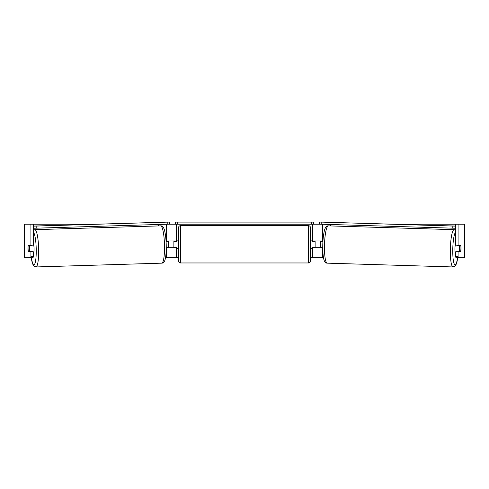 <?xml version="1.0" encoding="UTF-8"?>
<svg xmlns="http://www.w3.org/2000/svg" width="489" height="489" viewBox="0 0 489 489"><rect width="100%" height="100%" fill="white"/><g stroke="black" fill="none" stroke-linecap="round" stroke-linejoin="round"><path stroke-width="0.73" d="M167.33 247.281A4.193 0.727 -90 0 0 167.403 247.666M166.254 247.666L176.388 247.666L176.388 247.251M165.49 257.727L176.388 257.727L176.388 247.666M168.167 224.194L175.551 224.194L175.551 222.098L313.449 222.098L313.449 224.194L311.352 224.194L311.352 222.098M173.876 247.666L173.876 240.961M176.388 241.383L176.388 224.194M176.388 240.961L166.046 240.961M158.35 225.942L158.35 224.494M167.403 240.961A4.193 0.727 -90 0 0 167.324 241.383M321.597 240.961A4.193 0.727 -90 0 1 321.676 241.383M322.746 247.666L312.612 247.666L312.612 247.251M323.51 257.727L312.612 257.727L312.612 247.666M320.833 224.194L313.449 224.194M315.124 247.666L315.124 247.251L312.19 247.251L312.19 248.504L310.515 248.504M315.124 247.251L315.124 240.961M312.612 241.383L312.612 224.194M312.612 240.961L322.954 240.961M330.65 225.942L330.65 224.494M321.67 247.281A4.193 0.727 -90 0 1 321.597 247.666M455.601 252.556L455.534 252.556A4.193 0.727 -88.3 0 1 454.935 248.369A4.193 0.727 -88.3 0 1 455.601 244.304M460.809 245.57A4.193 0.727 -88.3 0 1 460.931 248.504A4.193 0.727 -88.3 0 1 460.638 251.438L459.599 251.438A4.193 0.727 -88.3 0 1 459.477 248.504A4.193 0.727 -88.3 0 1 459.77 245.57L460.785 245.57A4.193 0.727 -90 0 0 460.699 245.154L458.077 245.154L458.077 224.194L464.55 224.194L464.55 257.727L455.968 257.727L455.601 256.517L455.601 251.859L460.699 251.859A4.193 0.727 -90 0 0 460.895 246.413M456.952 245.154A4.193 0.727 -88.3 0 0 456.879 245.484L459.77 245.57M457.863 245.154A4.193 0.727 -88.3 0 1 457.918 245.484L458.291 245.496M322.746 247.312L320.552 247.245A4.193 0.727 -88.3 0 1 320.429 244.317A4.193 0.727 -88.3 0 1 320.723 241.383L322.923 241.419M322.923 241.45L320.723 241.383M457.741 251.383A4.193 0.727 -88.3 0 1 457.631 251.859M456.799 251.859A4.193 0.727 -88.3 0 1 456.708 251.352L459.599 251.438M456.879 245.484L457.918 245.484M28.105 246.413A4.193 0.727 -90 0 0 28.007 248.504A4.193 0.727 -90 0 0 28.301 251.859L30.923 251.859L30.923 256.517L33.399 256.517L33.399 251.859L30.923 251.859M30.685 251.401A4.193 0.727 -90 0 0 30.776 251.859M33.399 224.194L30.923 224.194L30.923 245.154L33.399 245.154L33.399 224.194L95.746 224.194M393.254 224.194L458.077 224.194M176.388 257.727L178.485 257.727M310.515 257.727L312.612 257.727M455.601 256.517L458.077 256.517L458.077 251.859M458.077 256.517L458.444 257.727M458.077 245.154L455.601 245.154L455.601 224.194M458.224 245.154A4.193 0.727 -90 0 1 458.297 245.527M458.315 251.401A4.193 0.727 -90 0 1 458.224 251.859M33.399 256.517L33.032 257.727L24.45 257.727L24.45 224.194L30.923 224.194M30.776 245.154A4.193 0.727 -90 0 0 30.703 245.527M30.556 257.727L30.923 256.517M30.923 245.154L28.301 245.154A4.193 0.727 -90 0 0 28.215 245.57L28.191 245.57A4.193 0.727 -91.7 0 0 28.069 248.504A4.193 0.727 -91.7 0 0 28.362 251.438L29.401 251.438A4.193 0.727 -91.7 0 0 29.523 248.504A4.193 0.727 -91.7 0 0 29.23 245.57L28.191 245.57M180.582 225.661A2.097 2.097 0 0 0 178.485 227.758L178.485 260.869A2.097 2.097 0 0 0 180.582 262.966L308.418 262.966A2.097 2.097 0 0 0 310.515 260.869L310.515 227.758A2.097 2.097 0 0 0 308.418 225.661L180.582 225.661L180.582 262.966M178.485 240.123L176.81 240.123L176.81 241.383L173.876 241.383M173.876 247.251L176.81 247.251L176.81 248.504L178.485 248.504M315.124 241.383L312.19 241.383L312.19 240.123L310.515 240.123M177.648 222.098L177.648 224.194L311.352 224.194M177.648 224.194L175.551 224.194M455.601 226.144L319.531 222.049L455.601 226.077M455.601 228.235L455.216 228.235L455.277 226.144M452.851 226.077L452.79 228.174L321.169 224.207L321.23 222.116M319.531 222.049L319.47 224.145L321.169 224.207M452.79 228.174L455.216 228.235M33.399 252.556L33.466 252.556A4.193 0.727 -91.7 0 0 34.065 248.369A4.193 0.727 -91.7 0 0 33.399 244.304M29.401 251.438L32.292 251.352A4.193 0.727 -91.7 0 1 32.201 251.859M31.259 251.383A4.193 0.727 -91.7 0 0 31.369 251.859M166.254 247.312L168.448 247.245A4.193 0.727 -91.7 0 0 168.571 244.317A4.193 0.727 -91.7 0 0 168.277 241.383L166.077 241.419M166.077 241.45L168.277 241.383M30.709 245.496L31.082 245.484A4.193 0.727 -91.7 0 1 31.137 245.154M29.23 245.57L32.121 245.484A4.193 0.727 -91.7 0 0 32.048 245.154M32.121 245.484L31.082 245.484M33.399 228.235L33.784 228.235L33.723 226.144L36.149 226.077L36.21 228.174L167.831 224.207L167.77 222.116L169.469 222.049L33.399 226.077M33.399 226.144L33.723 226.144M36.149 226.077L167.77 222.116M169.469 222.049L169.53 224.145L167.831 224.207M36.21 228.174L33.784 228.235M166.407 257.727L166.407 247.666M166.407 240.961L166.407 224.249M322.593 257.727L322.593 247.666M322.593 240.961L322.593 224.249M453.04 266.951L327.196 263.155A18.649 3.24 -88.3 0 1 324.519 244.512A18.649 3.24 -88.3 0 1 328.321 225.869L454.165 229.665A18.649 3.24 91.7 0 0 450.363 248.308A18.649 3.24 91.7 0 0 453.04 266.951L454.953 266.224L456.017 264.763L457.808 257.727M457.759 257.727A16.559 2.873 -88.3 0 1 454.348 264.176A16.559 2.873 -88.3 0 1 452.79 248.369A16.559 2.873 -88.3 0 1 455.601 232.11M464.471 257.727L464.471 224.194M24.529 257.727L24.529 224.194M308.418 262.966L308.418 225.661M160.679 225.869C162.672 225.747 164.047 227.654 164.811 231.584C165.582 235.093 166.052 239.378 166.211 244.451C166.346 249.457 166.138 253.705 165.582 257.202C165.062 261.175 163.797 263.161 161.804 263.155A18.649 3.24 -91.7 0 0 164.481 244.512A18.649 3.24 -91.7 0 0 160.679 225.869L34.835 229.665A18.649 3.24 88.3 0 1 38.637 248.308A18.649 3.24 88.3 0 1 35.96 266.951L34.047 266.224L32.983 264.763L31.192 257.727M31.241 257.727A16.559 2.873 -91.7 0 0 34.652 264.176A16.559 2.873 -91.7 0 0 36.21 248.369A16.559 2.873 -91.7 0 0 33.399 232.11M454.165 229.665L455.601 230.142M328.321 225.869C326.328 225.747 324.953 227.654 324.189 231.584C323.418 235.093 322.948 239.378 322.789 244.451C322.654 249.457 322.862 253.705 323.418 257.202C323.938 261.175 325.203 263.161 327.196 263.155M161.804 263.155L35.96 266.951M34.835 229.665L33.399 230.142"/></g></svg>

